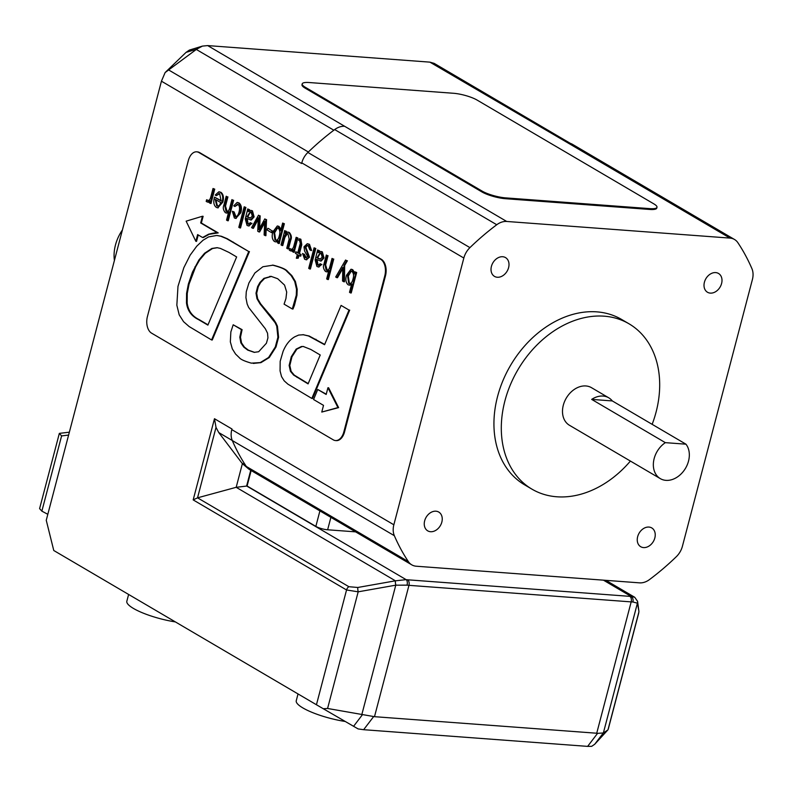 <?xml version="1.0" encoding="UTF-8"?>
<svg xmlns="http://www.w3.org/2000/svg" width="792" height="792" viewBox="0 0 792 792"><rect width="100%" height="100%" fill="white"/><g stroke="black" fill="none" stroke-linecap="round" stroke-linejoin="round"><path stroke-width="1.19" d="M653.865 203.89A17.434 3.97 -165.3 0 1 656.984 207.286A17.434 3.97 -165.3 0 1 649.945 208.633L505.662 197.881A17.434 3.97 -165.3 0 1 482.1 191.09L305.316 87.278A17.434 3.97 -165.3 0 1 302.197 83.883A17.434 3.97 -165.3 0 1 309.236 82.536L453.519 93.278A17.434 3.97 -165.3 0 1 477.081 100.069L653.865 203.89M656.984 207.286L656.766 208.108A17.434 3.97 -165.3 0 1 649.727 209.454L505.445 198.703A17.434 3.97 -165.3 0 1 481.882 191.911L305.098 88.1A17.434 3.97 -165.3 0 1 301.98 84.704L302.197 83.883M228.492 212.672L226.73 213.028M225.364 212.692L226.383 213.038L228.72 211.692L226.542 220.117L227.561 220.711L232.947 200.198L231.927 199.594L229.769 207.801C229.027 210.731 227.779 211.9 226.037 211.296L224.819 206.049L227.235 196.842L226.215 196.238L223.869 205.168C222.75 207.682 223.255 210.197 225.364 212.692M227.235 196.842L226.215 196.238M227.918 196.891L225.502 206.108L227.146 211.533M226.809 211.553L226.037 211.296L226.72 211.345M232.947 200.198L231.927 199.594M233.63 200.247L228.254 220.77L227.561 220.711M244.193 206.801L245.896 207.445L240.52 227.967L239.827 227.918L245.213 207.395L244.193 206.801L238.808 227.314L239.827 227.918M245.896 207.445L245.213 207.395M252.321 216.176L250.143 218.137L247.005 216.76L250.193 211.87L251.143 212.197L252.321 216.176M250.549 211.929L247.688 216.81L250.48 218.137M247.688 216.81L247.005 216.76M247.213 218.632L248.153 223.928L248.827 224.235M250.213 222.631L248.5 224.245L247.47 223.879L246.253 219.622L246.589 218.315L250.619 219.929L253.43 216.82L251.747 210.751L250.757 210.444L248.361 211.682L248.837 209.524L247.787 208.91L245.253 218.929L247.045 225.423L248.48 225.928L251.302 223.265L250.213 222.631L251.302 223.265M251.985 223.314L248.817 225.918M248.837 209.524L247.787 208.91M249.53 209.583L249.223 210.811M251.094 210.494L252.43 210.801L254.113 216.869L251.311 219.978L250.48 219.948M246.936 219.681L246.253 219.622M267.696 228.373L267.25 230.086L271.537 232.6L271.993 230.898L268.389 228.423L271.993 230.898M272.676 230.947L272.23 232.65L271.537 232.6M279.249 236.006C278.447 239.382 277.032 240.728 275.012 240.055L273.913 232.779C274.636 229.294 276.002 227.69 278.002 227.967C279.952 229.69 280.368 232.373 279.249 236.006M277.645 227.799L274.596 232.828L275.695 240.105M277.299 227.73L278.002 227.967M282.645 223.077L284.358 223.73L280.022 240.243L279.328 240.194L283.665 223.681L282.645 223.077L280.635 230.749L278.319 226.354L277.269 225.997L272.864 231.927C271.616 236.214 272.131 239.402 274.398 241.491L275.517 241.847L278.002 240.629L277.517 242.837L278.566 243.461L279.328 240.194M284.358 223.73L283.665 223.681M280.022 240.243L279.259 243.51L278.566 243.461M277.834 241.491L275.863 241.847M277.616 226.057L279.002 226.403L281.002 229.334M296.158 237.313L297.861 237.966L294.961 249.025L294.277 248.965L297.178 237.917L296.158 237.313L293.901 245.886C293.109 248.757 291.921 249.817 290.367 249.064L289.763 248.579L289.327 250.242L291.199 250.975M297.861 237.966L297.178 237.917M294.961 249.025L294.198 252.282L293.515 252.232L294.277 248.965M290.347 250.856L292.961 249.47L292.456 251.618L293.515 252.232M292.693 250.638L291.535 251.054M291.525 249.332L289.763 248.579M291.189 249.351L290.367 249.064L291.05 249.124M302.564 253.47L304.643 259.251L306.098 259.746L308.811 257.123L305.168 247.213L307.157 245.352L308.147 245.668L309.801 249.807L310.9 250.46L308.811 244.263L307.207 243.728L303.999 246.817L304.573 250.995L307.682 256.588L305.158 257.756L303.673 254.113L302.564 253.47L303.673 254.113M304.356 254.173L306.425 258.053M307.553 243.778L309.494 244.312L311.583 250.51L310.9 250.46M307.514 245.411L305.861 247.262L309.504 257.172L306.445 259.736M328.611 271.458L326.849 271.824M325.482 271.488L326.502 271.824L328.868 270.498L326.66 278.913L327.68 279.507L333.066 258.984L332.046 258.39L329.888 266.597C329.145 269.527 327.898 270.686 326.155 270.082L324.938 264.845L327.353 255.638L326.334 255.034L323.987 263.964C322.869 266.478 323.374 268.983 325.482 271.488M327.353 255.638L326.334 255.034M328.037 255.687L325.621 264.894L327.264 270.329M326.928 270.349L326.155 270.082L326.839 270.131M333.066 258.984L332.046 258.39M333.749 259.043L328.363 279.556L327.68 279.507M236.64 256.935L207.89 325.116L198.386 319.532C191.426 316.107 187.457 310.573 186.476 302.92L186.575 293.357L188.357 284.1L192.476 272.082L198.95 259.925L204.584 253.232L211.82 248.47L217.058 247.678L220.423 248.411L228.888 252.381L236.64 256.935M217.404 247.708L212.504 248.52L205.276 253.282L199.633 259.974L195.634 266.864L189.05 284.15L187.258 293.406L187.169 302.98C188.15 310.622 192.119 316.156 199.069 319.582L208.009 324.829M193.159 272.131L192.476 272.082M212.504 248.52L211.82 248.47M189.139 326.552L211.573 339.956L248.747 251.529L226.591 238.669L220.74 236.224L216.711 235.471L208.543 236.927L203.069 240.204L196.753 246.183L190.159 255.143L183.863 267.627L177.982 286.397L176.844 305.197L179.2 314.84L183.566 321.681L189.139 326.552M217.048 235.501L221.433 236.273L227.274 238.719L248.747 251.529M249.44 251.579L212.256 340.006L211.573 339.956M273.131 265.162L262.885 266.746L254.905 272.973L248.896 283.021L246.282 291.713L245.926 297.614L247.144 303.97L248.648 307.454L265.37 328.799L267.548 333.204L267.934 337.857L266.419 343.233L258.667 351.737L254.252 352.351L247.728 350.113L243.768 347.094L240.857 342.877L239.808 337.144L241.411 329.611L242.105 329.66L233.185 324.779L230.848 331.957L230.343 341.887L232.304 348.836L235.551 354.034L239.342 357.707C240.659 359.42 244.649 361.231 251.331 363.142L260.251 362.587L268.567 357.499L275.299 346.965L277.903 337.214L276.745 326.165L275.141 322.73L260.004 303.851L256.964 298.693L255.994 293.179L257.628 286.605L259.885 282.516L263.894 278.378L271.112 276.378L277.685 278.715L284.556 285.09L286.694 292.05L285.932 298.643L284.071 304.148L292.298 308.979L296.287 295.208L296.495 289.159L294.723 281.477L291.159 275.567L286.912 271.399C285.466 269.3 280.645 267.201 272.448 265.112L273.131 265.162C281.328 267.25 286.15 269.349 287.595 271.448L291.852 275.616L295.416 281.526L297.188 289.209L296.97 295.258L296.287 295.208M241.411 329.611L233.185 324.779M242.105 329.66L240.491 337.194L241.54 342.926L244.451 347.153L248.411 350.163L254.598 352.371M296.97 295.258L294.466 305.316L292.99 309.028L292.298 308.979M271.458 276.408L264.587 278.438L260.578 282.566L258.311 286.654L257.628 286.605M258.311 286.654L256.677 293.238L255.994 293.179M256.677 293.238L257.647 298.752L260.687 303.9L273.398 319.127L275.824 322.78L277.438 326.215L276.745 326.165M277.438 326.215L278.596 337.273L275.992 347.015L275.299 346.965M275.992 347.015L269.26 357.548L260.944 362.637L253.539 363.389M327.938 387.743L328.621 387.793L338.62 407.632L337.937 407.583L327.938 387.743L326.165 394.465L317.74 389.496L313.573 399.514L323.512 405.365L321.78 412.058L337.937 407.583M338.62 407.632L321.78 412.058M326.245 394.159L317.74 389.496M198.228 234.947L196.545 241.372L195.852 241.312L197.614 234.59L202.594 237.511L208.504 234.234C213.553 232.967 216.572 232.501 217.533 232.858L200.673 222.958L202.425 216.256L186.15 221.166L195.852 241.312M200.673 222.958L201.356 223.007L203.118 216.305L202.425 216.256M201.356 223.007L218.216 232.907L209.187 234.284L203.287 237.56M296.168 349.094L301.405 346.52L303.277 346.48L310.81 349.46L320.225 354.994L308.088 383.882L293.594 375.062L290.426 371.29L289.139 365.429L291.268 356.756L296.168 349.094L296.852 349.143L291.961 356.806L289.822 365.478L291.119 371.339L294.277 375.121L308.207 383.595M303.623 346.51L302.089 346.569L296.852 349.143M303.742 334.719L298.653 335.065L294.881 336.739C289.872 339.6 285.942 344.47 283.1 351.351L280.18 361.31L280.071 370.933L281.546 376.606L284.18 380.823L287.912 384.16L311.84 398.445L349.005 310.058L341.085 305.415L324.572 344.708L308.474 335.957L302.831 334.65L309.157 336.006L324.69 344.431M349.005 310.058L341.085 305.415M349.688 310.118L312.533 398.495L311.84 398.445M351.311 271.062L348.292 276.042L349.381 283.368L348.688 283.318L347.609 275.992C348.332 272.507 349.698 270.923 351.688 271.24C353.648 272.923 354.064 275.586 352.945 279.23C352.133 282.615 350.717 283.982 348.688 283.318L349.589 283.625M350.965 270.993L351.688 271.24M349.381 283.368L349.925 283.615M354.945 271.834L356.677 272.507L351.222 292.981L350.529 292.931L355.994 272.458L354.945 271.834L354.281 274.012L351.995 269.617L350.955 269.27L346.54 275.2C345.292 279.477 345.807 282.665 348.084 284.764L349.193 285.12L351.688 283.902L349.51 292.327L350.529 292.931M356.677 272.507L355.994 272.458M351.49 284.773L349.549 285.12M351.302 269.32L352.688 269.676L354.697 272.676M342.768 268.656L337.491 277.705L336.808 277.655L342.797 267.389L342.54 281.021L343.768 281.744L343.976 265.399L346.708 260.697L345.579 260.033L335.699 277.002L336.808 277.655M346.708 260.697L345.579 260.033M347.391 260.746L344.668 265.449L343.976 265.399M344.668 265.449L344.461 281.794L343.768 281.744M322.215 257.222L320.037 259.182L316.889 257.806L320.087 252.905L321.037 253.242L322.215 257.222M320.443 252.975L317.582 257.855L320.374 259.182M317.582 257.855L316.889 257.806M317.107 259.677L318.047 264.974L318.721 265.27M320.107 263.677L318.394 265.29L317.364 264.924L316.147 260.667L316.483 259.36L320.512 260.974L323.324 257.865L321.641 251.797L320.651 251.49L318.245 252.727L318.731 250.569L317.681 249.955L315.147 259.964L316.929 266.468L318.374 266.973L321.186 264.31L320.107 263.677L321.186 264.31M321.879 264.36L318.711 266.963M318.731 250.569L317.681 249.955M319.423 250.619L319.117 251.846M320.988 251.529L322.324 251.846L324.007 257.915L321.205 261.023L320.374 260.994M316.83 260.716L316.147 260.667M314.087 247.837L315.79 248.49L310.405 269.013L309.721 268.963L315.107 248.44L314.087 247.837L308.702 268.359L309.721 268.963M315.79 248.49L315.107 248.44M299.772 238.887L300.861 239.243L301.792 244.679L299.455 253.579L301.158 254.578L300.752 256.133L300.069 256.083L300.475 254.519L298.772 253.519L301.108 244.629L300.168 239.184L299.079 238.838L298.683 240.322L299.614 240.659L300.257 243.372L297.752 252.925L295.812 251.787L295.406 253.341L297.337 254.48L296.347 258.271L297.564 258.133L298.366 255.083L300.069 256.083M301.158 254.578L300.475 254.519M298.97 255.44L298.247 258.182L297.564 258.133M298.247 258.182L296.347 258.271M297.832 252.618L295.812 251.787M298.841 240.332L299.614 240.659M299.455 253.579L298.772 253.519M283.932 233.848L281.031 244.906L282.061 245.51L284.209 237.293C284.952 234.363 286.199 233.204 287.951 233.808L289.169 239.045L286.744 248.262L287.773 248.856L290.11 239.927C291.228 237.412 290.733 234.907 288.615 232.403L287.595 232.066L285.268 233.412L285.754 231.205L284.694 230.581L283.932 233.848M285.754 231.205L284.694 230.581M286.437 231.254L286.15 232.501M287.942 232.125L289.308 232.452C291.416 234.957 291.911 237.461 290.803 239.986L288.456 248.916L287.773 248.856M287.516 233.61L284.902 237.352L282.744 245.56L282.061 245.51M287.169 233.541L287.951 233.808M264.647 222.78L259.627 231.977L258.935 231.927L264.706 221.433L264.112 234.967L265.231 235.62L265.845 219.513L264.805 218.899L258.865 229.63L259.489 215.78L258.509 215.206L251.589 227.611L252.717 228.274L258.301 217.81L257.727 231.215L258.935 231.927M258.271 219.206L253.4 228.324L252.717 228.274M259.489 215.78L258.509 215.206M260.172 215.83L259.618 228.363M265.845 219.513L264.805 218.899M266.538 219.562L265.914 235.679L265.231 235.62M234.145 211.949L232.353 211.256L234.145 211.949L235.937 216.711M237.56 204.296L234.877 206.494L238.085 204.524C239.62 205.861 239.936 208.375 239.045 212.048C238.036 215.612 236.669 217.107 234.947 216.523L233.462 211.9M235.59 216.741L234.947 216.523L235.63 216.572M237.214 204.227L238.085 204.524M232.353 211.256L234.363 217.978L235.541 218.374L240.154 212.662C241.342 208.227 240.758 204.98 238.402 202.91L237.065 202.455L233.779 205.841L234.877 206.494M237.422 202.505L239.085 202.96C241.441 205.029 242.035 208.276 240.837 212.711L235.877 218.374M215.236 199.366L220.701 202.574C219.82 205.356 218.493 206.445 216.741 205.841L215.236 199.366M215.86 199.732L217.434 205.89M219.245 193.515L216.285 195.673L219.651 193.703L221.136 201.029L214.543 197.159C213.137 201.97 213.731 205.385 216.345 207.395L217.523 207.801L222.136 202.079C223.324 197.644 222.74 194.396 220.374 192.327L218.84 191.803L215.216 195.04L216.285 195.673M218.909 193.456L219.651 193.703M219.186 191.852L221.067 192.377C223.423 194.446 224.007 197.693 222.819 202.128L217.869 207.791M221.206 200.722L214.543 197.159M213.018 188.496L214.731 189.149L211.83 200.198L211.147 200.148L214.048 189.09L213.018 188.496L210.771 197.069C209.969 199.94 208.791 201 207.237 200.247L206.633 199.762L206.197 201.425L208.068 202.158M214.731 189.149L214.048 189.09M211.83 200.198L211.068 203.465L210.385 203.415L211.147 200.148M207.217 202.039L209.831 200.653L209.326 202.792L210.385 203.415M209.553 201.821L208.405 202.237M208.395 200.515L206.633 199.762M208.058 200.534L207.237 200.247L207.92 200.307M343.857 431.858L384.773 275.893A13.078 8.009 -85.7 0 0 380.635 259.251L198.94 152.549A13.078 8.009 -85.7 0 0 196.683 151.826A13.078 8.009 -85.7 0 0 188.347 160.538L147.431 316.503A13.078 8.009 -85.7 0 0 151.569 333.145L333.264 439.837A13.078 8.009 -85.7 0 0 335.521 440.56A13.078 8.009 -85.7 0 0 343.857 431.858L344.55 431.907A13.078 8.009 94.3 0 1 336.204 440.619A13.078 8.009 94.3 0 1 335.867 440.58M197.03 151.866A13.078 8.009 94.3 0 1 197.366 151.876A13.078 8.009 94.3 0 1 199.633 152.599L381.328 259.301A13.078 8.009 94.3 0 1 385.457 275.943L344.55 431.907M248.044 468.458L242.382 463.657L236.184 487.308L197.535 497.831L193.179 499.9L346.55 589.971L316.444 704.751L53.767 550.499L46.253 520.265L161.439 81.19L301.613 163.499L301.782 162.875A17.434 13.197 -59.6 0 1 307.88 152.45A235.313 178.131 -59.6 0 1 334.699 129.571A17.434 13.197 -59.6 0 1 344.659 126.294L207.682 45.589L429.907 62.142L567.933 142.926A17.434 13.197 -59.6 0 1 572.448 144.312L734.501 239.481A17.434 13.197 -59.6 0 1 737.877 242.698A235.313 178.131 -59.6 0 1 751.905 268.617A17.434 13.197 -59.6 0 1 752.4 279.526L682.417 546.272A17.434 13.197 -59.6 0 1 676.318 556.697A235.313 178.131 -59.6 0 1 649.499 579.576A17.434 13.197 -59.6 0 1 639.54 582.853L416.265 566.221A17.434 13.197 -59.6 0 1 411.751 564.835A17.434 13.197 -59.6 0 1 408.375 561.617A235.313 178.131 -59.6 0 1 394.347 535.699A17.434 13.197 -59.6 0 1 393.852 524.789L463.835 258.034A17.434 13.197 -59.6 0 1 469.933 247.619A235.313 178.131 -59.6 0 1 496.752 224.74A17.434 13.197 -59.6 0 1 506.712 221.463L729.986 238.095A17.434 13.197 -59.6 0 1 734.501 239.481M196.683 49.173L165.122 72.557L186.07 52.371L196.683 49.173L202.386 46.114L207.682 45.589M603.316 732.976L607.88 729.927L594.713 744.262L603.316 732.976L597.564 733.342L587.624 746.381L591.713 746.321L594.713 744.262M362.192 715.018L353.588 726.304L323.265 708.731L327.581 708.474L374.497 716.681L408.959 585.337L631.174 601.89L596.722 733.234L374.497 716.681M353.588 726.304L358.113 728.917L363.637 729.699L587.624 746.381M348.896 586.714A4.356 3.297 -59.6 0 0 346.55 589.971L358.182 591.822L395.772 585.169L407.058 585.159A4.356 2.208 -83.2 0 0 406.147 579.655L395.406 580.813L357.786 587.476L348.896 586.714L197.535 497.831L216.018 427.393L214.474 418.72L193.179 499.9M316.444 704.751L323.265 708.731M596.722 733.234L597.564 733.342M605.9 580.348L634.758 597.297L631.085 596.406A13.078 2.98 -165.3 0 1 629.798 596.346A4.356 2.673 -85.7 0 1 631.174 601.89A17.434 3.97 14.7 0 0 632.897 601.979L637.421 603.167A4.356 4.217 -7.6 0 0 637.55 601.227M603.385 732.917L637.421 603.167L638.857 610.939A4.356 4.217 -7.6 0 1 638.708 612.711L608.098 729.363M570.478 143.421L434.174 63.38L429.907 62.142M202.386 46.114L189.367 50.084L186.07 52.371M411.751 564.835L249.698 469.676A17.434 13.197 -59.6 0 1 246.322 466.458A235.313 178.131 -59.6 0 1 232.294 440.54A17.434 13.197 -59.6 0 1 231.799 429.62L231.967 428.997L214.474 418.72M165.122 72.557L161.439 81.19M122.413 229.967A37.036 28.037 120.4 0 0 114.404 260.479M128.611 594.455L126.839 601.227A37.036 8.435 14.7 0 0 175.388 621.918M298.03 693.941L296.257 700.712A37.036 8.435 14.7 0 0 345.253 721.472M69.359 432.185L59.341 433.373L61.598 435.907L68.597 435.075M61.598 435.907L41.867 511.147L39.6 508.613L59.341 433.373M47.817 514.305L41.867 511.147M612.295 400.93A21.79 16.493 120.4 0 0 608.711 397.792A21.79 16.493 120.4 0 0 591.683 399.396L612.295 400.93L685.951 444.183L665.339 442.649A21.79 16.493 120.4 0 0 653.568 461.508A21.79 16.493 120.4 0 0 660.31 478.625A21.79 16.493 120.4 0 0 688.515 461.112A21.79 16.493 120.4 0 0 685.951 444.183M591.683 399.396L665.339 442.649M424.661 520.819A10.89 8.247 120.4 0 0 427.739 530.858A10.89 8.247 120.4 0 0 440.362 525.631A10.89 8.247 120.4 0 0 438.768 512.068A10.89 8.247 120.4 0 0 424.661 520.819M637.659 536.679A10.89 8.247 120.4 0 0 640.728 546.718A10.89 8.247 120.4 0 0 653.351 541.5A10.89 8.247 120.4 0 0 651.757 527.927A10.89 8.247 120.4 0 0 637.659 536.679M704.415 282.219A10.89 8.247 120.4 0 0 707.484 292.248A10.89 8.247 120.4 0 0 720.116 287.031A10.89 8.247 120.4 0 0 718.512 273.458A10.89 8.247 120.4 0 0 704.415 282.219M491.426 266.35A10.89 8.247 120.4 0 0 494.495 276.388A10.89 8.247 120.4 0 0 507.118 271.171A10.89 8.247 120.4 0 0 505.524 257.598A10.89 8.247 120.4 0 0 491.426 266.35M652.153 424.334A95.872 72.577 120.4 0 0 656.073 412.107A95.872 72.577 120.4 0 0 629.036 323.809L621.671 319.493A95.872 72.577 120.4 0 0 510.543 365.409A95.872 72.577 120.4 0 0 524.581 484.823L531.947 489.149A95.872 72.577 120.4 0 0 630.402 461.063M629.036 323.809A95.872 72.577 120.4 0 0 517.909 369.735A95.872 72.577 120.4 0 0 531.947 489.149M660.31 478.625L569.458 425.274A21.79 16.493 -59.6 0 1 566.27 398.128A21.79 16.493 -59.6 0 1 591.525 387.694L608.711 397.792M355.588 531.858L327.631 529.779A8.712 1.99 -165.3 0 1 315.85 526.383L247.094 486.011L251.153 470.527M395.812 585.169A4.356 0.832 -100.1 0 1 395.406 580.813L236.184 487.308L247.094 486.011M242.382 463.657L218.75 432.561L216.018 427.393M637.421 603.158A4.356 4.217 -8 0 0 637.57 601.356A4.356 4.217 -8 0 0 637.55 601.187M632.897 601.979A4.356 3.079 -88.8 0 0 631.085 596.406L603.425 580.16M361.736 714.919L395.772 585.169A4.356 0.842 -100 0 1 395.376 580.823M327.581 708.474L358.182 591.822A4.356 0.842 -100 0 1 357.786 587.476M649.945 208.633L649.727 209.454M305.316 87.278L305.098 88.1M482.1 191.09L481.882 191.911M505.662 197.881L505.445 198.703M225.502 206.108L224.819 206.049M249.015 217.553L248.322 217.503M248.153 223.928L247.47 223.879M252.43 210.801L251.747 210.751M254.113 216.869L253.43 216.82M274.596 232.828L273.913 232.779M279.002 226.403L278.319 226.354M309.494 244.312L308.811 244.263M305.861 247.262L305.168 247.213M309.504 257.172L308.811 257.123M325.621 264.894L324.938 264.845M199.069 319.582L198.386 319.532M187.169 302.98L186.476 302.92M187.258 293.406L186.575 293.357M189.05 284.15L188.357 284.1M195.634 266.864L194.951 266.815M199.633 259.974L198.95 259.925M205.276 253.282L204.584 253.232M221.433 236.273L220.74 236.224M227.274 238.719L226.591 238.669M233.373 242.144L232.68 242.085M240.491 337.194L239.808 337.144M241.54 342.926L240.857 342.877M244.451 347.153L243.768 347.094M287.595 271.448L286.912 271.399M291.852 275.616L291.159 275.567M295.416 281.526L294.723 281.477M297.188 289.209L296.495 289.159M294.466 305.316L293.782 305.267M270.488 276.428L269.805 276.378M264.587 278.438L263.894 278.378M260.578 282.566L259.885 282.516M257.647 298.752L256.964 298.693M260.687 303.9L260.004 303.851M265.162 309.266L264.478 309.217M269.923 314.8L269.231 314.751M273.398 319.127L272.715 319.077M275.824 322.78L275.141 322.73M278.596 337.273L277.903 337.214M269.26 357.548L268.567 357.499M260.944 362.637L260.251 362.587M209.187 234.284L208.504 234.234M302.089 346.569L301.405 346.52M297.693 377.428L297.01 377.378M294.277 375.121L293.594 375.062M291.119 371.339L290.426 371.29M289.822 365.478L289.139 365.429M291.961 356.806L291.268 356.756M309.157 336.006L308.474 335.957M315.998 339.322L315.315 339.273M348.292 276.042L347.609 275.992M355.757 275.675L355.073 275.626M352.688 269.676L351.995 269.617M318.899 258.598L318.216 258.538M318.047 264.974L317.364 264.924M322.324 251.846L321.641 251.797M324.007 257.915L323.324 257.865M300.861 239.243L300.168 239.184M301.792 244.679L301.108 244.629M289.308 232.452L288.615 232.403M290.803 239.986L290.11 239.927M284.902 237.352L284.209 237.293M239.085 202.96L238.402 202.91M240.837 212.711L240.154 212.662M221.067 192.377L220.374 192.327M222.819 202.128L222.136 202.079M199.633 152.599L198.94 152.549M381.328 259.301L380.635 259.251M385.457 275.943L384.773 275.893M308.345 151.995L168.904 70.112M196.317 49.451L333.848 130.215M363.637 729.699L373.586 716.661M407.058 585.159A17.434 3.97 14.7 0 0 408.959 585.337A4.356 2.673 -85.7 0 0 407.573 579.793A13.078 2.98 -165.3 0 1 406.147 579.655L246.619 485.971L250.737 470.28M344.659 126.294L506.712 221.463M567.933 142.926L729.986 238.095M231.799 429.62L393.852 524.789M301.782 162.875L463.835 258.034M246.322 466.458L408.375 561.617M334.699 129.571L496.752 224.74M307.88 152.45L469.933 247.619M232.294 440.54L394.347 535.699M319.909 510.899L315.85 526.383M245.411 465.082L241.847 462.993M218.75 432.561L232.294 440.52M327.631 529.779L330.888 517.354M629.798 596.346L407.573 579.793M227.076 213.088L226.383 213.038M249.173 225.977L248.48 225.928M251.45 210.494L250.757 210.444M276.2 241.897L275.517 241.847M277.952 226.047L277.269 225.997M307.89 243.778L307.207 243.728M306.791 259.796L306.098 259.746M327.195 271.874L326.502 271.824M217.394 235.521L216.711 235.471M253.885 363.419L253.202 363.37M349.886 285.17L349.193 285.12M351.638 269.32L350.955 269.27M319.057 267.023L318.374 266.973M321.334 251.539L320.651 251.49M288.278 232.115L287.595 232.066M237.758 202.505L237.065 202.455M236.224 218.424L235.541 218.374M219.532 191.852L218.84 191.803M218.216 207.85L217.523 207.801M336.204 440.619L335.521 440.56M197.366 151.876L196.683 151.826M608.197 729.363L638.748 612.939M637.57 601.356L638.857 610.939M634.758 597.317L637.57 601.346"/></g></svg>
